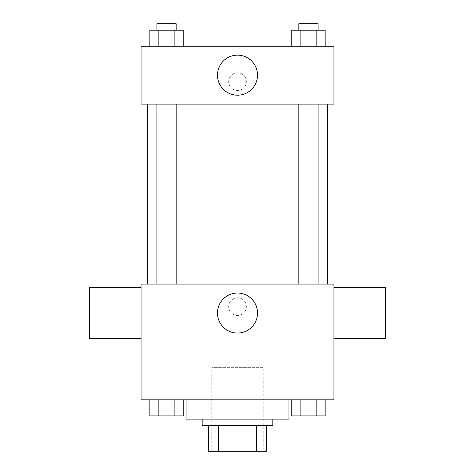 <?xml version="1.0" encoding="UTF-8"?>
<svg xmlns="http://www.w3.org/2000/svg" width="475" height="475" viewBox="0 0 475 475"><rect width="100%" height="100%" fill="white"/><g stroke="black" fill="none" stroke-linecap="round" stroke-linejoin="round"><path stroke-width="0.36" stroke-dasharray="2.38 1.78" d="M263.215 367.68L211.785 367.68L263.215 367.68L263.215 451.25L211.785 451.25L263.215 451.25M218.637 451.25L208.572 451.25L208.572 425.535L218.637 425.535L218.637 451.25L266.428 451.25M256.363 425.535L218.637 425.535L256.363 425.535L256.363 451.25M218.637 425.535L208.572 425.535M202.142 425.535L272.858 425.535M237.5 419.104L202.142 419.104L237.5 419.104M288.931 419.104L186.069 419.104M288.931 399.819L186.069 399.819L288.931 399.819M149.827 399.819L149.827 415.892L158.175 415.892L149.827 415.892L158.175 415.892L158.175 399.819L174.877 399.819L149.827 399.819L183.231 399.819L158.175 399.819L158.175 415.892L183.231 415.892L174.877 415.892L183.231 415.892L183.231 399.819L174.877 399.819L183.231 399.819L174.877 399.819L174.877 415.892L158.175 415.892L174.877 415.892L174.877 399.819L183.231 399.819L158.175 399.819L183.231 399.819M141.069 399.819L333.931 399.819L333.931 284.109L141.069 284.109L141.069 399.819M291.769 399.819L291.769 415.892L300.123 415.892L291.769 415.892L300.123 415.892L300.123 399.819L316.825 399.819L291.769 399.819L325.173 399.819L300.123 399.819L300.123 415.892L325.173 415.892L316.825 415.892L325.173 415.892L325.173 399.819L316.825 399.819L325.173 399.819L316.825 399.819L316.825 415.892L300.123 415.892L316.825 415.892L316.825 399.819L325.173 399.819L300.123 399.819L325.173 399.819M246.341 306.607A8.841 8.841 0 0 0 233.083 298.953A8.841 8.841 0 0 0 233.083 314.26A8.841 8.841 0 0 0 246.341 306.607A8.841 8.841 0 0 0 233.083 298.953A8.841 8.841 0 0 0 233.083 314.26A8.841 8.841 0 0 0 246.341 306.607M327.501 284.109L147.499 284.109L327.501 284.109M176.172 284.109L156.887 284.109L176.172 284.109L156.887 284.109L176.172 284.109L176.172 104.108L156.887 104.108L176.172 104.108M318.113 284.109L298.828 284.109L318.113 284.109L298.828 284.109L318.113 284.109L318.113 104.108L298.828 104.108L318.113 104.108M141.069 338.752L141.069 287.322L141.069 338.752M333.931 287.322L333.931 338.752L333.931 287.322M385.356 287.322L385.356 338.752M89.644 338.752L89.644 287.322M257.515 313.037A20.015 20.015 0 0 1 227.489 330.368A20.015 20.015 0 0 1 227.489 295.699A20.015 20.015 0 0 1 257.515 313.037M327.501 104.108L147.499 104.108L327.501 104.108M141.069 104.108L333.931 104.108L333.931 46.247L141.069 46.247L141.069 104.108M246.341 81.605A8.841 8.841 0 0 0 233.083 73.952A8.841 8.841 0 0 0 233.083 89.264A8.841 8.841 0 0 0 246.341 81.605A8.841 8.841 0 0 0 233.083 73.952A8.841 8.841 0 0 0 233.083 89.264A8.841 8.841 0 0 0 246.341 81.605M149.827 46.247L149.827 30.18L158.175 30.18L158.175 46.247L149.827 46.247L183.231 46.247L149.827 46.247L183.231 46.247L149.827 46.247L183.231 46.247L149.827 46.247L158.175 46.247L158.175 30.18L183.231 30.18L174.877 30.18L174.877 46.247L174.877 30.18L149.827 30.18L183.231 30.18L183.231 46.247M291.769 46.247L291.769 30.18L300.123 30.18L300.123 46.247L291.769 46.247L325.173 46.247L291.769 46.247L325.173 46.247L291.769 46.247L325.173 46.247L291.769 46.247L300.123 46.247L300.123 30.18L325.173 30.18L316.825 30.18L316.825 46.247L316.825 30.18L291.769 30.18L325.173 30.18L325.173 46.247M141.069 90.446L141.075 72.77L141.069 90.446M333.931 72.77L333.925 90.446L333.931 72.77M257.515 75.181A20.015 20.015 0 0 1 227.489 92.512A20.015 20.015 0 0 1 227.489 57.843A20.015 20.015 0 0 1 257.515 75.181M318.113 30.18L298.828 30.18L318.113 30.18L298.828 30.18L318.113 30.18L318.113 23.75L298.828 23.75L318.113 23.75L298.828 23.75L298.828 30.18M176.172 30.18L156.887 30.18L176.172 30.18L156.887 30.18L176.172 30.18L176.172 23.75L156.887 23.75L176.172 23.75L156.887 23.75L156.887 30.18M316.825 30.18L316.825 46.247M300.123 30.18L300.123 46.247M174.877 30.18L174.877 46.247M158.175 30.18L158.175 46.247M318.113 415.892L298.828 415.892M176.172 415.892L156.887 415.892M316.825 399.819L316.825 415.892M300.123 399.819L300.123 415.892M174.877 399.819L174.877 415.892M158.175 399.819L158.175 415.892M211.785 451.25L211.785 367.68M156.887 104.108L156.887 284.109M298.828 104.108L298.828 284.109"/><path stroke-width="0.71" d="M256.363 425.535L256.363 451.25L208.572 451.25L208.572 425.535M256.363 451.25L266.428 451.25L266.428 425.535L266.428 451.25M272.858 419.104L272.858 425.535L202.142 425.535L202.142 419.104M218.637 425.535L218.637 451.25M186.069 399.819L186.069 419.104L288.931 419.104L288.931 399.819M333.931 399.819L141.069 399.819L141.069 284.109L333.931 284.109L333.931 399.819M257.515 313.037A20.015 20.015 0 0 1 227.489 330.368A20.015 20.015 0 0 1 227.489 295.699A20.015 20.015 0 0 1 257.515 313.037M333.931 338.752L385.356 338.752L385.356 287.322L333.931 287.322M141.069 287.322L89.644 287.322L89.644 338.752L141.069 338.752M327.501 104.108L327.501 284.109M298.828 284.109L298.828 104.108M176.172 104.108L176.172 284.109M333.931 104.108L141.069 104.108L141.069 46.247L333.931 46.247L333.931 104.108M257.515 75.181A20.015 20.015 0 0 1 227.489 92.512A20.015 20.015 0 0 1 227.489 57.843A20.015 20.015 0 0 1 257.515 75.181M325.173 46.247L325.173 30.18L291.769 30.18L291.769 46.247M316.825 30.18L316.825 46.247M300.123 30.18L300.123 46.247M298.828 30.18L298.828 23.75L318.113 23.75L318.113 30.18M183.231 46.247L183.231 30.18L149.827 30.18L149.827 46.247M174.877 30.18L174.877 46.247M158.175 30.18L158.175 46.247M156.887 30.18L156.887 23.75L176.172 23.75L176.172 30.18M325.173 399.819L325.173 415.892L291.769 415.892L291.769 399.819M316.825 399.819L316.825 415.892M300.123 399.819L300.123 415.892M318.113 415.892L298.828 415.892M183.231 399.819L183.231 415.892L149.827 415.892L149.827 399.819M174.877 399.819L174.877 415.892M158.175 399.819L158.175 415.892M176.172 415.892L156.887 415.892M147.499 104.108L147.499 284.109M318.113 284.109L318.113 104.108M156.887 104.108L156.887 284.109"/></g></svg>
